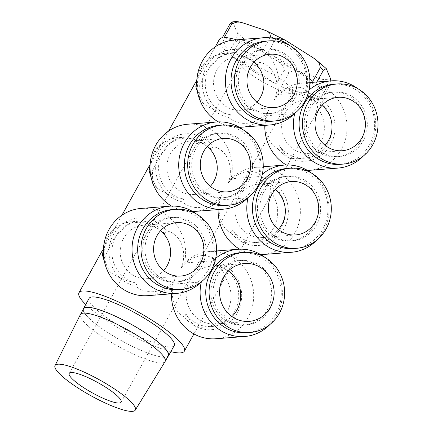 <?xml version="1.0" encoding="UTF-8"?>
<svg xmlns="http://www.w3.org/2000/svg" width="433" height="433" viewBox="0 0 433 433"><rect width="100%" height="100%" fill="white"/><g stroke="black" fill="none" stroke-linecap="round" stroke-linejoin="round"><path stroke-width="0.32" stroke-dasharray="2.17 1.62" d="M83.596 308.794A48.426 9.51 -151 0 0 115.297 337.128A48.426 9.51 -151 0 0 165.244 357.149A48.426 9.51 -151 0 0 168.307 355.753M80.37 314.612A48.426 9.51 -151 0 0 112.293 342.979A48.426 9.51 -151 0 0 162.061 362.892A48.426 9.51 -151 0 0 165.081 361.566M160.058 277.364A32.361 30.418 -94.5 0 1 145.764 242.144A32.361 30.418 -94.5 0 1 172.908 217.355A32.361 30.418 -94.5 0 1 205.767 247.232A32.361 30.418 -94.5 0 1 177.974 281.872A32.361 30.418 -94.5 0 1 160.058 277.364M172.296 209.567A40.172 37.758 -94.5 0 1 207.407 228.543A40.172 37.758 -94.5 0 1 208.035 270.246A40.172 37.758 -94.5 0 1 178.585 289.661M274.82 236.256A32.361 30.418 -94.5 0 1 260.531 201.036A32.361 30.418 -94.5 0 1 287.669 176.242A32.361 30.418 -94.5 0 1 320.528 206.124A32.361 30.418 -94.5 0 1 292.735 240.764A32.361 30.418 -94.5 0 1 274.82 236.256M287.057 168.459A40.172 37.758 -94.5 0 1 322.168 187.429A40.172 37.758 -94.5 0 1 322.796 229.138A40.172 37.758 -94.5 0 1 293.347 248.553M321.497 152.043A32.361 30.418 -94.5 0 1 307.208 116.823A32.361 30.418 -94.5 0 1 334.346 92.034A32.361 30.418 -94.5 0 1 367.206 121.911A32.361 30.418 -94.5 0 1 339.418 156.551A32.361 30.418 -94.5 0 1 321.497 152.043M333.735 84.246A40.172 37.758 -94.5 0 1 368.846 103.222A40.172 37.758 -94.5 0 1 369.473 144.925A40.172 37.758 -94.5 0 1 340.029 164.34M281.336 86.632A60.257 11.832 -151 0 0 319.998 99.536L281.336 86.632L288.973 72.852C292.692 70.335 296.199 69.994 299.484 71.824L321.367 79.125C325.324 79.704 327.413 81.913 327.635 85.756L319.998 99.536M321.952 99.379A60.257 11.832 -151 0 0 324.837 97.755A60.257 11.832 -151 0 0 315.814 83.926L321.952 99.379L329.589 85.599L330.839 80.89M309.849 78.952A60.257 11.832 -151 0 0 267.957 52.934L312.756 81.29M269.938 37.833L262.939 50.455A60.257 11.832 -151 0 0 236.602 39.847M262.939 50.455L224.283 37.552M219.439 39.333A60.257 11.832 -151 0 0 228.462 53.162L222.324 37.703M306.808 96.088A31.241 29.368 -94.5 0 1 332.095 128.152A31.241 29.368 -94.5 0 1 305.173 158.121A31.241 29.368 -94.5 0 1 279.339 145.64L277.748 148.519C266.955 144.671 262.263 123.984 268.498 110.475C260.406 122.858 241.327 128.428 228.965 117.635A34.369 32.307 -94.5 0 1 206.757 66.222A34.369 32.307 -94.5 0 1 259.621 62.33C276.048 65.735 280.638 86.432 274.333 99.947C282.489 87.558 301.677 81.978 308.399 93.214L306.808 96.088C314.039 98.578 317.622 102.491 317.557 107.828L314.915 115.649L292.324 156.416L268.238 199.862L270.879 192.041C270.944 186.699 267.361 182.786 260.13 180.301A31.241 29.368 -94.5 0 1 285.417 212.365A31.241 29.368 -94.5 0 1 258.49 242.334A31.241 29.368 -94.5 0 1 232.662 229.853C237.078 237.408 240.504 241.609 242.94 242.448L250.75 242.94A31.241 29.368 -94.5 0 1 242.94 242.448M268.238 199.862L221.561 284.075L224.202 276.249C224.267 270.912 220.684 266.999 213.447 264.509A31.241 29.368 -94.5 0 1 238.735 296.573A31.241 29.368 -94.5 0 1 211.813 326.542A31.241 29.368 -94.5 0 1 185.984 314.066C190.396 321.622 193.827 325.816 196.263 326.655L204.073 327.153A31.241 29.368 -94.5 0 1 196.263 326.655M211.347 149.417C203.18 142.159 194.596 138.365 185.584 138.04L178.477 138.804L171.684 142.322L159.945 155.469L152.411 171.051L152.806 183.495L157.644 188.447C164.15 193.27 172.891 196.782 183.879 198.974A31.241 29.368 -94.5 0 1 158.592 166.911A31.241 29.368 -94.5 0 1 185.513 136.936A31.241 29.368 -94.5 0 1 211.347 149.417L212.939 146.543C229.366 149.948 233.961 170.645 227.655 184.16C235.806 171.771 254.999 166.191 261.721 177.422L260.13 180.301M164.67 233.631C156.502 226.367 147.913 222.573 138.906 222.253L131.8 223.011L125.007 226.535L113.267 239.676L105.733 255.264L106.128 267.708L110.962 272.66C117.467 277.483 126.214 280.99 137.201 283.182A31.241 29.368 -94.5 0 1 111.914 251.118A31.241 29.368 -94.5 0 1 138.836 221.149A31.241 29.368 -94.5 0 1 164.67 233.631L166.261 230.751C182.688 234.156 187.283 254.853 180.972 268.368C189.129 255.979 208.322 250.398 215.044 261.635L213.447 264.509M279.339 145.64C283.756 153.201 287.182 157.395 289.617 158.234L297.428 158.732A31.241 29.368 -94.5 0 1 289.617 158.234M231.769 22.061L233.419 23.452L236.889 32.199C237.809 33.016 237.549 35.409 236.099 39.381A60.257 11.832 -151 0 0 239.162 42.017C242.734 38.851 247.6 42.494 251.005 44.345L276.357 60.387C279.496 62.693 284.817 65.464 283.956 70.373L276.319 84.154A60.257 11.832 -151 0 1 231.525 55.797L276.319 84.154M85.745 304.459A60.257 11.832 -151 0 0 170.846 351.634M316.891 81.989L315.814 83.926M274.354 38.532A60.257 11.832 -151 0 1 275.594 39.154L267.957 52.934M236.099 39.381L228.462 53.162M239.162 42.017L231.525 55.797M221.561 284.07L198.964 324.837L196.755 326.861M185.984 314.066L184.388 316.94C173.601 313.091 168.902 292.405 175.143 278.895C167.051 291.279 147.972 296.849 135.605 286.056A34.369 32.307 -94.5 0 1 113.397 234.643A34.369 32.307 -94.5 0 1 166.261 230.751M137.201 283.182L135.605 286.056M245.641 240.624L243.433 242.648M232.662 229.853L231.065 232.727C220.278 228.884 215.58 208.192 221.82 194.682C213.729 207.066 194.65 212.635 182.288 201.848A34.369 32.307 -94.5 0 1 160.075 150.435A34.369 32.307 -94.5 0 1 212.939 146.543M183.879 198.974L182.288 201.848M259.621 62.33L258.025 65.21C249.863 57.946 241.273 54.152 232.261 53.833L225.16 54.59L218.362 58.114L206.622 71.256L199.093 86.844L199.483 99.287L204.322 104.239C210.828 109.062 219.574 112.569 230.556 114.761L228.965 117.635M292.324 156.416L290.11 158.44M83.152 309.595A48.653 9.553 -151 0 0 121.316 340.63A48.653 9.553 -151 0 0 167.863 356.554M89.128 298.353A48.653 9.553 -151 0 0 127.048 330.298A48.653 9.553 -151 0 0 174.228 345.529M230.556 114.761A31.241 29.368 -94.5 0 1 205.269 82.698A31.241 29.368 -94.5 0 1 232.196 52.729A31.241 29.368 -94.5 0 1 258.025 65.21M290.121 45.801A43.738 41.119 -94.5 0 1 306.445 92.316L277.753 94.567A43.738 41.119 85.5 0 0 234.405 40.02M218.248 121.873A43.738 41.119 85.5 0 0 239.422 127.334M241.251 127.232A43.738 41.119 85.5 0 0 265.992 115.784A43.738 41.119 85.5 0 0 264.79 125.386M294.684 113.527L265.992 115.784L268.498 110.475M319.224 152.221A32.361 30.418 -94.5 0 1 304.929 117.002A32.361 30.418 -94.5 0 1 332.073 92.213A32.361 30.418 -94.5 0 1 364.927 122.09A32.361 30.418 -94.5 0 1 337.139 156.73A32.361 30.418 -94.5 0 1 319.224 152.221M251.14 109.121A32.361 30.418 -94.5 0 1 236.846 73.902A32.361 30.418 -94.5 0 1 263.989 49.113A32.361 30.418 -94.5 0 1 296.843 78.99A32.361 30.418 -94.5 0 1 269.055 113.63A32.361 30.418 -94.5 0 1 251.14 109.121M306.445 92.316A43.738 41.119 -94.5 0 1 309.027 89.967M358.205 88.9A43.738 41.119 -94.5 0 1 363.466 155.923M286.332 164.973A43.738 41.119 85.5 0 0 307.506 170.434M309.335 170.331A43.738 41.119 85.5 0 0 346.903 123.508A43.738 41.119 85.5 0 0 302.488 83.12A43.738 41.119 85.5 0 0 277.753 94.567L274.333 99.947M308.399 93.214A34.369 32.307 -94.5 0 1 330.612 144.627A34.369 32.307 -94.5 0 1 277.748 148.519M248.006 197.74L219.315 199.992A43.738 41.119 85.5 0 0 218.108 209.594M239.655 249.186A43.738 41.119 85.5 0 0 260.828 254.642M262.658 254.544A43.738 41.119 85.5 0 0 300.226 207.716A43.738 41.119 85.5 0 0 255.811 167.327A43.738 41.119 85.5 0 0 231.07 178.78A43.738 41.119 85.5 0 0 187.727 124.228M243.443 130.014A43.738 41.119 -94.5 0 1 259.762 176.523L231.07 178.78L227.655 184.16M259.762 176.523A43.738 41.119 -94.5 0 1 262.344 174.18M311.527 173.113A43.738 41.119 -94.5 0 1 316.788 240.131M272.546 236.434A32.361 30.418 -94.5 0 1 258.252 201.215A32.361 30.418 -94.5 0 1 285.39 176.42A32.361 30.418 -94.5 0 1 318.25 206.303A32.361 30.418 -94.5 0 1 290.462 240.943A32.361 30.418 -94.5 0 1 272.546 236.434M204.457 193.334A32.361 30.418 -94.5 0 1 190.168 158.115A32.361 30.418 -94.5 0 1 217.306 133.321A32.361 30.418 -94.5 0 1 250.166 163.198A32.361 30.418 -94.5 0 1 222.378 197.843A32.361 30.418 -94.5 0 1 204.457 193.334M261.721 177.422A34.369 32.307 -94.5 0 1 283.934 228.841A34.369 32.307 -94.5 0 1 231.065 232.727M171.571 206.086A43.738 41.119 85.5 0 0 192.745 211.542M194.574 211.445A43.738 41.119 85.5 0 0 219.315 199.992L221.82 194.682M201.323 281.948L172.632 284.205A43.738 41.119 85.5 0 0 171.43 293.807M215.98 338.752A43.738 41.119 85.5 0 0 253.549 291.929A43.738 41.119 85.5 0 0 209.134 251.541A43.738 41.119 85.5 0 0 184.393 262.988A43.738 41.119 85.5 0 0 141.044 208.441M196.761 214.221A43.738 41.119 -94.5 0 1 213.085 260.736L184.393 262.988L180.972 268.368M213.085 260.736A43.738 41.119 -94.5 0 1 215.666 258.387M264.844 257.321A43.738 41.119 -94.5 0 1 270.111 324.344M225.864 320.642A32.361 30.418 -94.5 0 1 211.575 285.423A32.361 30.418 -94.5 0 1 238.713 260.634A32.361 30.418 -94.5 0 1 271.572 290.511A32.361 30.418 -94.5 0 1 243.779 325.151A32.361 30.418 -94.5 0 1 225.864 320.642M157.78 277.542A32.361 30.418 -94.5 0 1 143.491 242.323A32.361 30.418 -94.5 0 1 170.629 217.534A32.361 30.418 -94.5 0 1 203.488 247.411A32.361 30.418 -94.5 0 1 175.695 282.051A32.361 30.418 -94.5 0 1 157.78 277.542M215.044 261.635A34.369 32.307 -94.5 0 1 237.252 313.048A34.369 32.307 -94.5 0 1 184.388 316.94M147.897 295.652A43.738 41.119 85.5 0 0 172.632 284.205L175.143 278.895M253.413 108.943A32.361 30.418 -94.5 0 1 239.124 73.724A32.361 30.418 -94.5 0 1 266.263 48.934A32.361 30.418 -94.5 0 1 299.122 78.811A32.361 30.418 -94.5 0 1 271.334 113.451A32.361 30.418 -94.5 0 1 253.413 108.943M206.736 193.156A32.361 30.418 -94.5 0 1 192.447 157.937A32.361 30.418 -94.5 0 1 219.585 133.142A32.361 30.418 -94.5 0 1 252.444 163.019A32.361 30.418 -94.5 0 1 224.651 197.665A32.361 30.418 -94.5 0 1 206.736 193.156M265.651 41.146A40.172 37.758 -94.5 0 1 300.762 60.122A40.172 37.758 -94.5 0 1 301.39 101.825A40.172 37.758 -94.5 0 1 271.946 121.24M218.974 125.353A40.172 37.758 -94.5 0 1 254.084 144.33A40.172 37.758 -94.5 0 1 254.712 186.038A40.172 37.758 -94.5 0 1 225.263 205.448M240.38 252.666A40.172 37.758 -94.5 0 1 275.491 271.643A40.172 37.758 -94.5 0 1 276.119 313.346A40.172 37.758 -94.5 0 1 246.669 332.76M228.142 320.463A32.361 30.418 -94.5 0 1 213.848 285.244A32.361 30.418 -94.5 0 1 240.992 260.455A32.361 30.418 -94.5 0 1 273.851 290.332A32.361 30.418 -94.5 0 1 246.058 324.972A32.361 30.418 -94.5 0 1 228.142 320.463M253.873 62.314A26.781 25.174 85.5 0 0 236.645 56.853A26.781 25.174 85.5 0 0 217.009 69.8A26.781 25.174 85.5 0 0 217.431 97.604A26.781 25.174 85.5 0 0 240.835 110.253A26.781 25.174 85.5 0 0 257.002 102.172M321.957 105.414A26.781 25.174 85.5 0 0 304.729 99.958A26.781 25.174 85.5 0 0 285.093 112.899A26.781 25.174 85.5 0 0 285.515 140.703A26.781 25.174 85.5 0 0 308.918 153.352A26.781 25.174 85.5 0 0 325.086 145.272M207.196 146.522A26.781 25.174 85.5 0 0 189.963 141.066A26.781 25.174 85.5 0 0 170.331 154.007A26.781 25.174 85.5 0 0 170.754 181.811A26.781 25.174 85.5 0 0 194.157 194.46A26.781 25.174 85.5 0 0 210.324 186.379M275.28 189.622A26.781 25.174 85.5 0 0 258.046 184.166A26.781 25.174 85.5 0 0 238.415 197.107A26.781 25.174 85.5 0 0 238.837 224.911A26.781 25.174 85.5 0 0 262.241 237.56A26.781 25.174 85.5 0 0 278.408 229.485M160.519 230.735A26.781 25.174 85.5 0 0 143.285 225.274A26.781 25.174 85.5 0 0 123.654 238.22A26.781 25.174 85.5 0 0 124.071 266.024A26.781 25.174 85.5 0 0 147.48 278.673A26.781 25.174 85.5 0 0 163.647 270.593M291.128 92.976A29.682 5.829 -151 0 0 293.006 92.121A29.682 5.829 -151 0 0 269.873 72.63A29.682 5.829 -151 0 0 241.084 63.337A29.682 5.829 -151 0 0 260.52 80.706A29.682 5.829 -151 0 0 291.128 92.976M228.375 270.939A29.011 27.274 85.5 0 0 211.196 266.154A29.011 27.274 85.5 0 0 189.925 280.173A29.011 27.274 85.5 0 0 190.379 310.293A29.011 27.274 85.5 0 0 215.737 323.998A29.011 27.274 85.5 0 0 231.958 316.588M270.879 192.041A31.241 29.368 -94.5 0 1 275.404 224.132A31.241 29.368 -94.5 0 1 250.75 242.94L258.49 242.334M224.202 276.249A31.241 29.368 -94.5 0 1 228.727 308.345A31.241 29.368 -94.5 0 1 204.073 327.153L211.813 326.542M157.644 188.447A31.241 29.368 -94.5 0 1 153.12 156.356A31.241 29.368 -94.5 0 1 177.774 137.548A31.241 29.368 -94.5 0 1 185.584 138.04M110.962 272.66A31.241 29.368 -94.5 0 1 106.442 240.564A31.241 29.368 -94.5 0 1 131.096 221.756A31.241 29.368 -94.5 0 1 138.906 222.253M317.557 107.828A31.241 29.368 -94.5 0 1 322.082 139.924A31.241 29.368 -94.5 0 1 297.428 158.732L305.173 158.121M283.956 70.373A60.257 11.832 -151 0 0 288.973 72.852M327.635 85.756A60.257 11.832 -151 0 0 329.589 85.599M204.322 104.239A31.241 29.368 -94.5 0 1 199.797 72.143A31.241 29.368 -94.5 0 1 224.451 53.335A31.241 29.368 -94.5 0 1 232.261 53.833M276.357 60.387A55.792 10.955 -151 0 0 299.484 71.824M236.889 32.199A55.792 10.955 -151 0 0 251.005 44.345M242.431 22.743A55.792 10.955 -151 0 0 233.419 23.452M287.442 41.481A55.792 10.955 -151 0 0 264.309 30.045M326.904 69.67A55.792 10.955 -151 0 0 312.788 57.529M321.367 79.125A55.792 10.955 -151 0 0 330.379 78.416M185.513 136.936L177.774 137.548L169.151 139.486L161.422 143.772L155.214 150.062L151.02 157.829M138.836 221.149L131.096 221.756L122.474 223.693L114.745 227.985L108.537 234.269L104.342 242.042M215.288 46.824L195.873 81.848M168.605 131.031L149.19 166.055M121.927 215.244L102.513 250.269M324.837 97.755L314.921 115.654M198.969 324.837L193.924 333.935M232.196 52.729L224.451 53.335L215.829 55.272L208.105 59.565L201.897 65.848L197.697 73.621M309.898 82.535L302.488 83.12M263.215 166.748L255.811 167.327M216.538 250.956L209.134 251.541M266.263 48.934L263.989 49.113M271.334 113.451L269.055 113.63M334.346 92.034L332.073 92.213M339.418 156.551L337.139 156.73M219.585 133.142L217.306 133.321M224.651 197.665L222.378 197.843M287.669 176.242L285.39 176.42M292.735 240.764L290.462 240.943M172.908 217.355L170.629 217.534M177.974 281.872L175.695 282.051M270.04 54.233L236.645 56.853M274.235 107.628L240.835 110.253M338.124 97.333L304.729 99.958M342.319 150.727L308.918 153.352M223.363 138.441L189.963 141.066M227.558 191.841L194.157 194.46M291.447 181.541L258.046 184.166M295.642 234.94L262.241 237.56M176.686 222.654L143.285 225.274M180.875 276.048L147.48 278.673M121.143 402.165L293.006 92.121M69.226 373.387L241.084 63.337M240.992 260.455L238.713 260.634M246.058 324.972L243.779 325.151M244.591 263.529L211.196 266.154M249.137 321.373L215.737 323.998"/><path stroke-width="0.65" d="M135.285 410.094L165.081 361.566A48.426 9.51 -151 0 0 165.125 361.495L168.307 355.753A48.426 9.51 -151 0 0 130.56 323.954A48.426 9.51 -151 0 0 83.596 308.794L80.414 314.537A48.426 9.51 -151 0 0 80.37 314.612L55.007 365.598A45.893 9.012 -151 0 0 85.263 392.482A45.893 9.012 -151 0 0 132.422 411.35A45.893 9.012 -151 0 0 135.285 410.094A45.893 9.012 -151 0 0 99.552 379.893A45.893 9.012 -151 0 0 55.007 365.598M165.125 361.495A48.426 9.51 -151 0 0 127.378 329.697A48.426 9.51 -151 0 0 80.414 314.537M223.325 277.548A29.011 27.274 -94.5 0 1 244.591 263.529A29.011 27.274 -94.5 0 1 274.051 290.316A29.011 27.274 -94.5 0 1 249.137 321.373A29.011 27.274 -94.5 0 1 223.78 307.668A29.011 27.274 -94.5 0 1 223.325 277.548M279.458 313.086A40.172 37.758 -94.5 0 1 250.009 332.501A40.172 37.758 -94.5 0 1 209.22 295.409A40.172 37.758 -94.5 0 1 243.719 252.407A40.172 37.758 -94.5 0 1 278.83 271.377A40.172 37.758 -94.5 0 1 279.458 313.086M181.925 289.401L178.585 289.661A40.172 37.758 -94.5 0 1 137.797 252.569A40.172 37.758 -94.5 0 1 172.296 209.567L175.636 209.307A40.172 37.758 -94.5 0 1 210.747 228.278A40.172 37.758 -94.5 0 1 211.374 269.986A40.172 37.758 -94.5 0 1 181.925 289.401A40.172 37.758 -94.5 0 1 141.136 252.309A40.172 37.758 -94.5 0 1 175.636 209.307M247.189 178.894A26.781 25.174 -94.5 0 1 227.558 191.841A26.781 25.174 -94.5 0 1 204.149 179.186A26.781 25.174 -94.5 0 1 203.732 151.388A26.781 25.174 -94.5 0 1 223.363 138.441A26.781 25.174 -94.5 0 1 246.767 151.095A26.781 25.174 -94.5 0 1 247.189 178.894M258.052 185.773A40.172 37.758 -94.5 0 1 228.602 205.188A40.172 37.758 -94.5 0 1 187.814 168.096A40.172 37.758 -94.5 0 1 222.313 125.094A40.172 37.758 -94.5 0 1 257.424 144.07A40.172 37.758 -94.5 0 1 258.052 185.773M296.686 248.288L293.347 248.553A40.172 37.758 -94.5 0 1 252.558 211.461A40.172 37.758 -94.5 0 1 287.057 168.459L290.397 168.193A40.172 37.758 -94.5 0 1 325.508 187.17A40.172 37.758 -94.5 0 1 326.136 228.873A40.172 37.758 -94.5 0 1 296.686 248.288A40.172 37.758 -94.5 0 1 255.898 211.196A40.172 37.758 -94.5 0 1 290.397 168.193M293.866 94.686A26.781 25.174 -94.5 0 1 274.235 107.628A26.781 25.174 -94.5 0 1 250.831 94.979A26.781 25.174 -94.5 0 1 250.409 67.175A26.781 25.174 -94.5 0 1 270.04 54.233A26.781 25.174 -94.5 0 1 293.45 66.882A26.781 25.174 -94.5 0 1 293.866 94.686M304.729 101.566A40.172 37.758 -94.5 0 1 275.285 120.975A40.172 37.758 -94.5 0 1 234.491 83.888A40.172 37.758 -94.5 0 1 268.99 40.881A40.172 37.758 -94.5 0 1 304.101 59.857A40.172 37.758 -94.5 0 1 304.729 101.566M343.369 164.08L340.029 164.34A40.172 37.758 -94.5 0 1 299.235 127.248A40.172 37.758 -94.5 0 1 333.735 84.246L337.08 83.986A40.172 37.758 -94.5 0 1 372.185 102.957A40.172 37.758 -94.5 0 1 372.813 144.665A40.172 37.758 -94.5 0 1 343.369 164.08A40.172 37.758 -94.5 0 1 302.58 126.988A40.172 37.758 -94.5 0 1 337.08 83.986M330.839 80.89L330.379 78.416L326.26 68.576L323.451 70.146A60.257 11.832 -151 0 0 320.393 67.51L312.756 81.29A60.257 11.832 -151 0 0 309.849 78.952M236.602 39.847A60.257 11.832 -151 0 0 224.283 37.552L231.92 23.772A60.257 11.832 -151 0 0 229.966 23.923L222.324 37.703A60.257 11.832 -151 0 0 219.439 39.333L215.288 46.824M170.846 351.634A60.257 11.832 -151 0 0 181.492 352.776A60.257 11.832 -151 0 0 184.377 351.152A60.257 11.832 -151 0 0 152.172 320.328A60.257 11.832 -151 0 0 78.979 292.73A60.257 11.832 -151 0 0 85.745 304.459M323.451 70.146L316.891 81.989M274.354 38.532A60.257 11.832 -151 0 0 270.582 36.675L269.938 37.833M119.264 403.02A29.682 5.829 29 0 1 88.657 390.755A29.682 5.829 29 0 1 69.226 373.387A29.682 5.829 29 0 1 98.01 382.68A29.682 5.829 29 0 1 121.143 402.165A29.682 5.829 29 0 1 119.264 403.02M167.863 356.554A48.653 9.553 -151 0 0 168.502 355.861A48.653 9.553 -151 0 0 142.495 330.974A48.653 9.553 -151 0 0 83.396 308.686A48.653 9.553 -151 0 0 83.152 309.595M168.502 355.861L174.228 345.529A48.653 9.553 -151 0 0 148.227 320.642A48.653 9.553 -151 0 0 89.128 298.353L83.396 308.686M363.466 155.923A43.738 41.119 -94.5 0 1 338.032 168.08A43.738 41.119 -94.5 0 1 294.684 113.527A43.738 41.119 -94.5 0 1 269.943 124.98A43.738 41.119 -94.5 0 1 225.528 84.592A43.738 41.119 -94.5 0 1 263.096 37.763L234.405 40.02A43.738 41.119 85.5 0 0 197.567 74.249A43.738 41.119 85.5 0 0 218.248 121.873M239.422 127.334A43.738 41.119 85.5 0 0 241.251 127.232L269.943 124.98M263.096 37.763A43.738 41.119 -94.5 0 1 290.121 45.801M309.027 89.967A43.738 41.119 -94.5 0 1 331.18 80.863A43.738 41.119 -94.5 0 1 358.205 88.9M264.79 125.386A43.738 41.119 85.5 0 0 286.332 164.973M307.506 170.434A43.738 41.119 85.5 0 0 309.335 170.331L338.032 168.08M218.108 209.594A43.738 41.119 85.5 0 0 239.655 249.186M260.828 254.642A43.738 41.119 85.5 0 0 262.658 254.544L291.349 252.287A43.738 41.119 -94.5 0 1 248.006 197.74A43.738 41.119 -94.5 0 1 223.266 209.188A43.738 41.119 -94.5 0 1 178.851 168.8A43.738 41.119 -94.5 0 1 216.419 121.976A43.738 41.119 -94.5 0 1 243.443 130.014M262.344 174.18A43.738 41.119 -94.5 0 1 284.503 165.076A43.738 41.119 -94.5 0 1 311.527 173.113M316.788 240.131A43.738 41.119 -94.5 0 1 291.349 252.287M216.419 121.976L187.727 124.228A43.738 41.119 85.5 0 0 150.89 158.462A43.738 41.119 85.5 0 0 171.571 206.086M192.745 211.542A43.738 41.119 85.5 0 0 194.574 211.445L223.266 209.188M171.43 293.807A43.738 41.119 85.5 0 0 215.98 338.752L244.672 336.501A43.738 41.119 -94.5 0 1 201.323 281.948A43.738 41.119 -94.5 0 1 176.588 293.401A43.738 41.119 -94.5 0 1 132.173 253.013A43.738 41.119 -94.5 0 1 169.741 206.184A43.738 41.119 -94.5 0 1 196.761 214.221M215.666 258.387A43.738 41.119 -94.5 0 1 237.825 249.284A43.738 41.119 -94.5 0 1 264.844 257.321M270.111 324.344A43.738 41.119 -94.5 0 1 244.672 336.501M169.741 206.184L141.044 208.441A43.738 41.119 85.5 0 0 103.482 255.264A43.738 41.119 85.5 0 0 147.897 295.652L176.588 293.401M361.95 137.786A26.781 25.174 -94.5 0 1 342.319 150.727A26.781 25.174 -94.5 0 1 318.915 138.078A26.781 25.174 -94.5 0 1 318.493 110.274A26.781 25.174 -94.5 0 1 338.124 97.333A26.781 25.174 -94.5 0 1 361.533 109.982A26.781 25.174 -94.5 0 1 361.95 137.786M275.285 120.975L271.946 121.24A40.172 37.758 -94.5 0 1 231.152 84.148A40.172 37.758 -94.5 0 1 265.651 41.146L268.99 40.881M315.273 221.999A26.781 25.174 -94.5 0 1 295.642 234.94A26.781 25.174 -94.5 0 1 272.233 222.291A26.781 25.174 -94.5 0 1 271.816 194.487A26.781 25.174 -94.5 0 1 291.447 181.541A26.781 25.174 -94.5 0 1 314.851 194.195A26.781 25.174 -94.5 0 1 315.273 221.999M228.602 205.188L225.263 205.448A40.172 37.758 -94.5 0 1 184.474 168.361A40.172 37.758 -94.5 0 1 218.974 125.353L222.313 125.094M250.009 332.501L246.669 332.76A40.172 37.758 -94.5 0 1 205.881 295.669A40.172 37.758 -94.5 0 1 240.38 252.666L243.719 252.407M200.511 263.107A26.781 25.174 -94.5 0 1 180.875 276.048A26.781 25.174 -94.5 0 1 157.471 263.399A26.781 25.174 -94.5 0 1 157.055 235.595A26.781 25.174 -94.5 0 1 176.686 222.654A26.781 25.174 -94.5 0 1 200.089 235.303A26.781 25.174 -94.5 0 1 200.511 263.107M257.002 102.172A26.781 25.174 85.5 0 0 253.873 62.314M325.086 145.272A26.781 25.174 85.5 0 0 321.957 105.414M210.324 186.379A26.781 25.174 85.5 0 0 207.196 146.522M278.408 229.485A26.781 25.174 85.5 0 0 275.28 189.622M163.647 270.593A26.781 25.174 85.5 0 0 160.519 230.735M320.393 67.51L319.143 62.823L315.56 59.429L312.788 57.529L285.055 40.069L276.66 38.212M270.582 36.675L269.629 32.881L266.457 30.867L264.309 30.045L242.431 22.743L238.085 21.742L231.92 23.772M229.966 23.923L231.769 22.061C235.806 21.212 238.204 21.818 238.085 21.742M231.958 316.588A29.011 27.274 85.5 0 0 228.375 270.939M195.873 81.848L168.605 131.031M149.19 166.055L121.927 215.244M102.513 250.269L78.979 292.73M193.924 333.935L184.377 351.152M331.18 80.863L309.898 82.535M284.503 165.076L263.215 166.748M237.825 249.284L216.538 250.956M199.483 99.287L195.835 86.643L197.697 73.621M106.128 267.708L102.48 255.064L104.342 242.042M152.806 183.495L149.158 170.856L151.02 157.829M285.055 40.069L266.457 30.867M326.26 68.576L315.56 59.429"/></g></svg>
